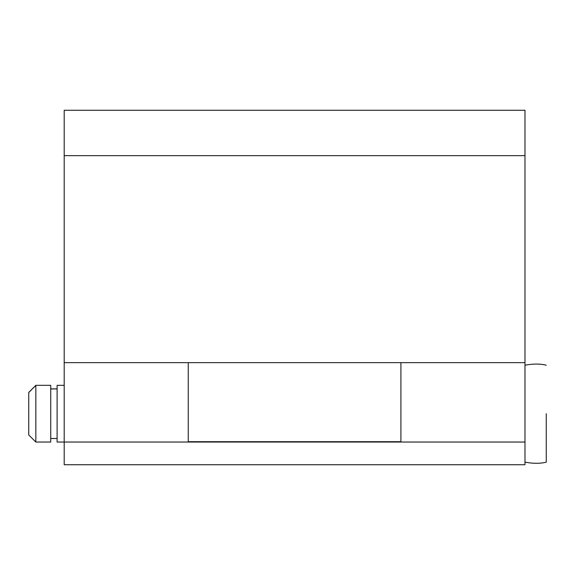 <?xml version="1.0" encoding="UTF-8"?>
<svg xmlns="http://www.w3.org/2000/svg" width="575" height="575" viewBox="0 0 575 575"><rect width="100%" height="100%" fill="white"/><g stroke="black" fill="none" stroke-linecap="round" stroke-linejoin="round"><path stroke-width="0.86" d="M57.105 441.844L57.105 385.329L64.199 385.329M35.837 441.859L35.837 385.329L50.729 385.329L50.729 442.038L35.837 442.038L28.75 434.952M35.837 385.379L28.75 392.481L28.75 413.684L28.75 392.416L35.837 385.329M28.75 434.887L28.75 413.684M546.25 413.684L546.25 462.156L546.25 413.684M400.926 442.038L400.926 362.645L400.926 441.686L188.255 441.686L188.255 362.645L188.255 442.038M64.199 155.645L64.199 110.271L524.982 110.271L524.982 155.645L64.199 155.645L64.199 464.729L524.982 464.729L524.982 155.645M524.982 442.038L57.105 442.038M57.105 388.923L50.729 388.923M57.105 438.495L50.729 438.495M50.729 388.872L57.105 388.872M546.25 462.156C540.306 463.68 533.219 463.68 524.982 462.156M546.25 365.211C540.306 363.688 533.219 363.688 524.982 365.211M524.982 362.645L64.199 362.645"/></g></svg>
